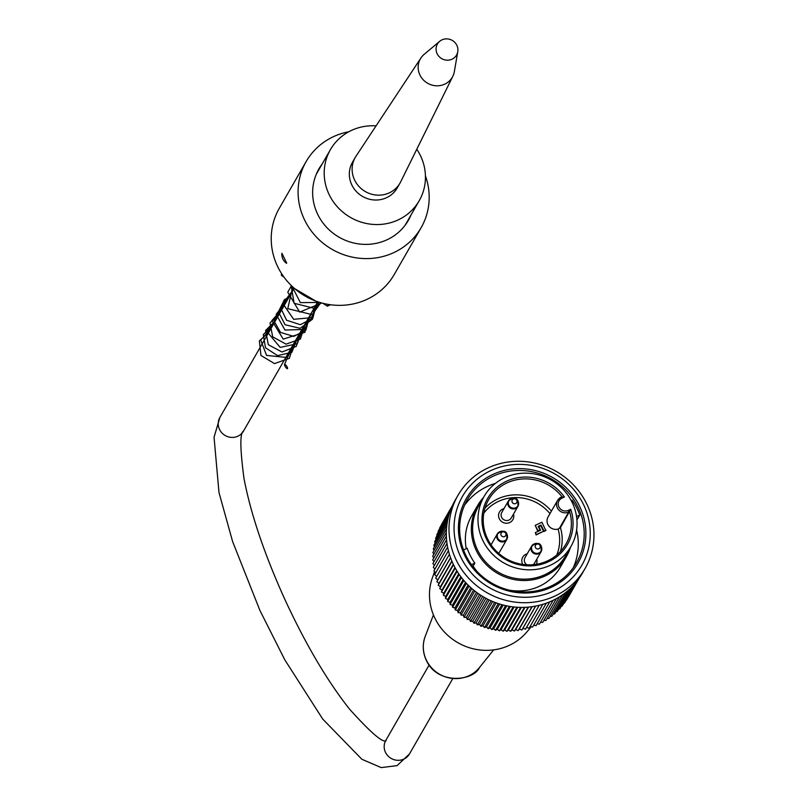 <?xml version="1.0" encoding="UTF-8"?>
<svg xmlns="http://www.w3.org/2000/svg" width="808" height="808" viewBox="0 0 808 808"><rect width="100%" height="100%" fill="white"/><g stroke="black" fill="none" stroke-linecap="round" stroke-linejoin="round"><path stroke-width="1.21" d="M416.776 149.258A51.217 48.783 -150.1 0 1 419.231 200.677A51.217 48.783 -150.1 0 1 397.889 220.039A51.217 48.783 -150.1 0 1 338.532 208.08A51.217 48.783 -150.1 0 1 330.411 149.642A51.217 48.783 -150.1 0 1 376.063 125.876M399.98 183.143L397.183 188.012A25.795 24.563 -150.1 0 1 386.436 197.758A25.795 24.563 -150.1 0 1 356.55 191.738A25.795 24.563 -150.1 0 1 352.46 162.307L355.247 157.439A25.795 24.563 29.9 0 0 354.924 180.679A25.795 24.563 29.9 0 0 377.265 195.132A25.795 24.563 29.9 0 0 399.98 183.143A25.795 24.563 29.9 0 0 400.677 181.851L452.834 76.285A18.422 17.544 29.9 0 0 454.328 71.7L457.772 51.722A11.059 10.524 29.9 0 0 452.238 40.4A11.059 10.524 29.9 0 0 439.673 41.329A11.059 10.524 29.9 0 0 437.269 53.985A11.059 10.524 29.9 0 0 448.672 60.125A11.059 10.524 29.9 0 0 457.772 51.722M570.458 547.349A51.217 48.783 -150.1 0 1 566.398 556.641A51.217 48.783 -150.1 0 1 521.281 580.447A51.217 48.783 -150.1 0 1 476.912 551.763A51.217 48.783 -150.1 0 1 477.568 505.606A51.217 48.783 -150.1 0 1 483.548 497.415M473.135 566.055A51.217 48.783 29.9 0 0 477.063 571.488M509.737 590.264A51.217 48.783 29.9 0 0 560.409 567.065L566.398 556.641M477.568 505.606L471.579 516.029A51.217 48.783 29.9 0 0 466.256 548.693M556.732 555.056A42.38 40.36 29.9 0 0 558.106 529.048A8.474 8.07 -150.1 0 1 548.046 516.989L557.56 500.425A8.474 8.07 -150.1 0 1 561.085 497.223L557.56 500.425A8.474 8.07 -150.1 0 0 568.721 512.08L559.399 528.321L560.449 527.634A44.591 42.46 -150.1 0 1 560.449 551.541M549.975 513.625A42.38 40.36 29.9 0 0 483.8 513.161M507.464 536.209A5.494 5.232 -150.1 0 1 506.838 539.39L499.849 551.551A5.494 5.232 -150.1 0 1 498.415 553.137M546.016 530.2L544.077 531.088L540.986 525.079L538.138 526.392L539.966 529.937L538.017 530.836L535.199 525.341L541.936 522.251L545.794 530.583L543.855 531.482L540.764 525.473L538.259 526.624M539.966 529.937L537.795 531.22L535.199 525.341M503.97 508.636A7.706 7.333 29.9 0 0 499.394 518.928A7.706 7.333 29.9 0 0 513.494 514.1M536.724 559.308A7.706 7.333 -150.1 0 1 536.381 564.287M522.786 564.428A7.706 7.333 -150.1 0 1 527.2 553.834M538.825 526.634L540.643 530.189L535.33 532.624L536.33 534.563L543.592 531.23L540.764 525.745L538.825 526.634L540.3 530.341M535.33 532.624L536.098 534.947L543.592 531.23M570.973 546.45L565.6 555.793A50.116 47.733 -150.1 0 1 521.463 579.094A50.116 47.733 -150.1 0 1 478.053 551.026A50.116 47.733 -150.1 0 1 478.7 505.869L484.063 496.516A50.116 47.733 -150.1 0 1 551.298 480.093A50.116 47.733 -150.1 0 1 570.973 546.45A50.116 47.733 -150.1 0 1 526.836 569.741A50.116 47.733 -150.1 0 1 483.426 541.673A50.116 47.733 -150.1 0 1 484.063 496.516M570.731 509.272A46.056 43.864 -150.1 0 1 522.917 565.449A46.056 43.864 -150.1 0 1 488.082 497.688A46.056 43.864 -150.1 0 1 564.428 497.011L561.136 497.173L561.974 498.122A6.999 6.666 29.9 0 0 558.974 507.081A6.999 6.666 29.9 0 0 568.287 510.393L570.731 509.272L560.449 527.634M561.984 496.789A44.591 42.46 29.9 0 0 488.638 499.657A44.591 42.46 29.9 0 0 506.141 558.692A44.591 42.46 29.9 0 0 565.954 544.087A44.591 42.46 29.9 0 0 569.63 511.666L568.721 512.08L568.287 510.393M484.972 508.171A44.591 42.46 -150.1 0 1 551.44 511.09M558.106 529.048A16.746 13.817 -87.2 0 0 559.399 528.321M518.544 503.212A5.494 5.232 -150.1 0 1 517.918 506.394L518.039 501.172C516.878 497.455 513.656 497.375 508.404 500.92L501.748 512.504A5.494 5.232 29.9 0 0 506.434 520.524A5.494 5.232 29.9 0 0 511.262 517.979L517.918 506.394A5.494 5.232 -150.1 0 1 508.333 505.869A5.494 5.232 -150.1 0 1 510.838 498.788M541.774 548.42A5.494 5.232 -150.1 0 1 531.563 551.076A5.494 5.232 -150.1 0 1 531.634 546.127L524.978 557.712A5.494 5.232 29.9 0 0 526.866 564.812M533.159 564.691A5.494 5.232 29.9 0 0 534.502 563.186L541.148 551.601L541.269 546.37C540.108 542.653 536.896 542.572 531.634 546.127A5.494 5.232 -150.1 0 1 534.068 543.986M466.489 556.611A63.014 60.014 29.9 0 0 521.069 591.9A63.014 60.014 29.9 0 0 576.558 562.61A63.014 60.014 29.9 0 0 577.366 505.838A63.014 60.014 29.9 0 0 522.786 470.549A63.014 60.014 29.9 0 0 467.287 499.829A63.014 60.014 29.9 0 0 466.489 556.611M464.59 505.151A63.014 60.014 -150.1 0 1 495.415 483.396M576.599 530.038A63.014 60.014 -150.1 0 1 573.327 567.62M576.922 519.948L579.78 515.049L576.538 516.534M571.256 500.606L572.155 500.202A63.014 60.014 -150.1 0 1 579.78 515.049M586.002 502.455A73.326 69.842 -150.1 0 1 585.063 568.529A73.326 69.842 -150.1 0 1 486.689 592.557A73.326 69.842 -150.1 0 1 457.894 495.476A73.326 69.842 -150.1 0 1 522.483 461.388A73.326 69.842 -150.1 0 1 586.002 502.455M457.894 495.476L455.207 500.142A73.326 69.842 29.9 0 0 484.002 597.233A73.326 69.842 29.9 0 0 582.376 573.205L585.063 568.529M577.255 580.841L564.459 603.111A275.629 66.387 -9.3 0 1 563.802 603.293M575.367 583.174L562.247 606.01A275.629 68.993 -6.2 0 1 561.338 606.212M573.175 585.618L559.873 608.778A275.629 71.407 -3.2 0 1 558.742 608.99M570.761 588.062L557.348 611.424A275.629 73.629 -0.1 0 1 556.005 611.606M568.175 590.426L554.672 613.918A275.629 75.639 3 0 1 553.147 614.06M565.428 592.678L551.874 616.272A275.629 77.457 6.1 0 1 550.157 616.352M562.54 594.809L548.935 618.484A275.629 79.053 9.2 0 1 547.056 618.484M559.51 596.799L545.885 620.524A275.629 80.426 12.3 0 1 543.855 620.433M556.379 598.637L542.713 622.413A275.629 81.588 15.4 0 1 540.542 622.21M553.126 600.314L539.451 624.119A275.629 82.527 18.6 0 1 537.148 623.806M549.773 601.829L536.078 625.665A275.629 83.234 21.7 0 1 533.724 625.23M546.339 603.162L532.634 627.028A275.629 83.719 24.8 0 1 530.24 626.463M542.825 604.323L529.109 628.21A275.629 83.971 28 0 1 526.695 627.523M539.239 605.303L525.513 629.21A275.629 83.992 31.1 0 1 522.897 628.321A275.629 1.778 -59 0 1 521.857 630.018A275.629 83.79 34.3 0 1 519.322 629.018A275.629 6.171 -56.1 0 1 518.16 630.634A275.629 83.345 37.4 0 1 515.706 629.533A275.629 10.544 -53.3 0 1 514.433 631.068A275.629 82.679 40.6 0 1 512.06 629.856A275.629 14.887 -50.4 0 1 510.676 631.311A275.629 81.79 43.7 0 1 508.394 629.998A275.629 19.2 -47.5 0 1 506.899 631.351A275.629 80.669 46.9 0 1 504.707 629.947A275.629 23.452 -44.6 0 1 503.121 631.2A275.629 79.335 50 0 1 501.031 629.705A275.629 27.644 -41.8 0 1 499.344 630.856A275.629 77.78 53.1 0 1 497.364 629.28A275.629 31.754 -38.9 0 1 495.577 630.331A275.629 76.013 56.2 0 1 493.708 628.675A275.629 35.784 -36 0 1 491.85 629.604A275.629 74.033 59.3 0 1 490.092 627.877A275.629 39.713 -33.1 0 1 488.143 628.695A275.629 71.851 62.3 0 1 486.517 626.897A275.629 43.531 -30.1 0 1 484.497 627.594A275.629 69.478 65.4 0 1 482.982 625.735A275.629 47.238 -27.2 0 1 480.901 626.311A275.629 66.912 68.4 0 1 479.508 624.402A275.629 50.803 -24.2 0 1 477.366 624.857A275.629 64.155 71.5 0 1 476.104 622.897A275.629 54.237 -21.3 0 1 473.912 623.221A275.629 61.236 74.5 0 1 472.781 621.221A275.629 57.52 -18.3 0 1 470.539 621.413A275.629 58.136 77.5 0 1 469.549 619.383A275.629 60.651 -15.3 0 1 467.256 619.443A275.629 54.883 80.5 0 1 466.408 617.383A275.629 63.61 -12.3 0 1 464.085 617.312A275.629 51.48 83.4 0 1 463.368 615.231A275.629 66.387 -9.3 0 1 461.025 615.029A275.629 47.935 86.4 0 1 460.449 612.939A275.629 68.993 -6.2 0 1 458.086 612.595A275.629 44.258 89.3 0 1 457.641 610.495A275.629 71.407 -3.2 0 1 455.268 610.01A275.629 40.461 92.3 0 1 454.965 607.919A275.629 73.629 -0.1 0 1 452.591 607.303A275.629 36.552 95.2 0 1 452.43 605.222A275.629 75.639 3 0 1 450.056 604.465A275.629 32.542 98.1 0 1 450.036 602.394A275.629 77.457 6.1 0 1 447.672 601.505A275.629 28.442 101 0 1 447.794 599.465A275.629 79.053 9.2 0 1 445.44 598.435A275.629 24.27 103.8 0 1 445.703 596.425A275.629 80.426 12.3 0 1 443.38 595.264A275.629 20.028 106.7 0 1 443.774 593.284A275.629 81.588 15.4 0 1 441.481 592.001A275.629 15.726 109.6 0 1 442.006 590.062A275.629 82.527 18.6 0 1 439.754 588.648A275.629 11.393 112.5 0 1 440.421 586.76A275.629 83.234 21.7 0 1 438.219 585.224A275.629 7.019 115.3 0 1 439.007 583.396A275.629 83.719 24.8 0 1 436.855 581.73A275.629 2.626 118.2 0 1 437.764 579.962A275.629 83.971 28 0 1 435.674 578.175L449.41 554.268M436.674 576.437A275.629 83.992 31.1 0 1 434.694 574.579L448.42 550.682M435.704 572.811A275.629 83.79 34.3 0 1 433.896 570.943L447.612 547.067M434.936 569.135A275.629 83.345 37.4 0 1 433.3 567.277L447.006 543.43M434.361 565.428A275.629 82.679 40.6 0 1 432.896 563.59L446.582 539.784M433.997 561.691A275.629 81.79 43.7 0 1 432.694 559.904L446.359 536.128M433.825 557.944A275.629 80.669 46.9 0 1 432.684 556.217L446.329 532.482M433.856 554.187A275.629 79.335 50 0 1 432.876 552.551L446.481 528.866M434.088 550.44A275.629 77.78 53.1 0 1 433.27 548.895L446.834 525.291M434.532 546.703A275.629 76.013 56.2 0 1 433.856 545.279L447.359 521.766M435.169 542.986A275.629 74.033 59.3 0 1 434.633 541.703L448.066 518.322M436.017 539.3A275.629 71.851 62.3 0 1 435.603 538.189L448.935 514.979M437.057 535.654A275.629 69.478 65.4 0 1 436.764 534.724L449.925 511.817M438.31 532.048A275.629 66.912 68.4 0 1 438.118 531.341L450.985 508.929M439.744 528.493A275.629 64.155 71.5 0 1 439.643 528.028L451.955 506.616M441.39 524.998A275.629 61.236 74.5 0 1 441.36 524.816L452.44 505.515M450.561 557.702L437.764 579.962M450.601 557.803L436.855 581.73M451.854 561.025L439.007 583.396M451.965 561.287L438.219 585.224M453.318 564.297L440.421 586.76M453.52 564.701L439.754 588.648M454.965 567.519L442.006 590.062M568.398 596.991L579.134 578.306M566.509 600.102L578.649 578.982M535.674 606.081L522.897 628.321M521.857 630.018L535.603 606.101M532.159 606.667L519.322 629.018M518.16 630.634L531.916 606.707M528.604 607.091L515.706 629.533M514.433 631.068L528.19 607.121M524.998 607.333L512.06 629.856M510.676 631.311L524.432 607.353M521.372 607.394L508.394 629.998M506.899 631.351L520.665 607.384M517.726 607.283L504.707 629.947M503.121 631.2L516.888 607.232M514.08 606.99L501.031 629.705M499.344 630.856L513.12 606.889M510.434 606.515L497.364 629.28M495.577 630.331L509.363 606.343M506.808 605.869L493.708 628.675M491.85 629.604L505.626 605.616M503.212 605.04L490.092 627.877M488.143 628.695L501.93 604.707M499.647 604.041L486.517 626.897M484.497 627.594L498.273 603.606M496.122 602.859L482.982 625.735M480.901 626.311L494.678 602.324M492.668 601.505L479.508 624.402M477.366 624.857L491.153 600.859M489.264 599.99L476.104 622.897M473.912 623.221L487.699 599.223M485.941 598.314L472.781 621.221M470.539 621.413L484.325 597.415M482.709 596.476L469.549 619.383M467.256 619.443L481.043 595.445M479.568 594.476L466.408 617.383M464.085 617.312L477.871 593.314M476.518 592.335L463.368 615.231M461.025 615.029L474.811 591.032M473.589 590.052L460.449 612.939M458.086 612.595L471.862 588.598M470.781 587.628L457.641 610.495M455.268 610.01L469.054 586.022M468.084 585.083L454.965 607.919M452.591 607.303L466.368 583.315M465.529 582.406L452.43 605.222M450.056 604.465L463.832 580.477M463.115 579.629L450.036 602.394M447.672 601.505L461.449 577.528M460.843 576.73L447.794 599.465M445.44 598.435L459.217 574.468M458.722 573.751L445.703 596.425M443.38 595.264L457.146 571.296M456.762 570.67L443.774 593.284M441.481 592.001L455.247 568.044M582.78 503.071A68.902 65.63 29.9 0 0 464.964 492.425A68.902 65.63 29.9 0 0 518.706 597.001A68.902 65.63 29.9 0 0 582.78 503.071M578.892 504.849A64.489 61.418 -150.1 0 1 518.928 592.759A64.489 61.418 -150.1 0 1 468.63 494.89A64.489 61.418 -150.1 0 1 578.892 504.849M472.832 566.57L474.821 563.115A57.479 54.752 -150.1 0 1 467.186 548.258L463.529 549.935M471.418 564.671L474.821 563.115M531.28 626.715L526.917 631.896A55.277 52.641 -150.1 0 1 435.472 619.322A55.277 52.641 -150.1 0 1 432.442 577.619L434.583 571.64M439.673 41.329L424.149 54.358A18.422 17.544 29.9 0 0 420.938 57.964L356.025 156.197A25.795 24.563 29.9 0 0 355.247 157.439M420.938 57.964A18.422 17.544 29.9 0 0 420.15 75.457A18.422 17.544 29.9 0 0 436.653 85.8A18.422 17.544 29.9 0 0 452.834 76.285M286.436 365.832A2.575 0.707 -123.9 0 0 284.598 364.378A2.575 0.707 -123.9 0 0 285.456 366.923A2.575 0.707 -123.9 0 0 287.486 368.66A2.575 0.707 -123.9 0 0 286.436 365.832M286.699 263.115L286.507 263.307C283.123 260.782 281.588 257.429 281.911 253.257L286.699 263.115M410.959 215.069A51.591 49.136 -150.1 0 1 408.363 220.342A51.591 49.136 -150.1 0 1 386.86 239.845A51.591 49.136 -150.1 0 1 327.078 227.795A51.591 49.136 -150.1 0 1 318.897 168.943A51.591 49.136 -150.1 0 1 322.139 164.044M425.422 175.831A66.327 63.175 -150.1 0 1 421.14 227.674L394.284 274.427A66.327 63.175 -150.1 0 1 305.303 296.162A66.327 63.175 -150.1 0 1 279.265 208.343L306.121 161.6A66.327 63.175 -150.1 0 1 348.753 131.785M282.012 274.276L281.396 275.356L281.487 273.468M328.321 304.414L327.301 306.192L323.008 303.303M283.962 277.083L281.396 275.356M330.462 304.737L327.301 306.192M421.14 227.674A66.327 63.175 -150.1 0 1 332.159 249.409A66.327 63.175 -150.1 0 1 306.121 161.6M429.099 665.055L385.82 740.38A13.635 12.989 29.9 0 0 391.173 758.429A13.635 12.989 29.9 0 0 409.464 753.965L452.743 678.639M385.82 740.38L385.335 741.067L386.113 740.714C382.82 743.057 370.65 732.553 349.591 709.192C327.21 680.912 305.586 644.218 284.719 599.122C264.368 554.106 250.803 513.979 244.036 478.74C240.006 448.632 239.835 432.734 243.521 431.068A13.635 12.989 -150.1 0 1 225.23 435.542A13.635 12.989 -150.1 0 1 219.877 417.494L214.049 437.249L218.998 492.597L232.613 541.542L259.924 610.464L284.81 659.833L322.735 719.08L361.873 759.278L381.204 767.6L397.041 765.641L409.464 753.965M564.428 497.011L561.974 498.122M561.207 497.173L561.994 496.809M491.052 544.824L497.324 533.916C502.576 530.371 505.798 530.452 506.959 534.159L506.838 539.39A5.494 5.232 -150.1 0 1 497.253 538.865A5.494 5.232 -150.1 0 1 499.758 531.775M506.909 534.098A5.181 4.929 29.9 0 0 498.051 533.3A5.181 4.929 29.9 0 0 502.091 541.158A5.181 4.929 29.9 0 0 506.909 534.098M505.697 533.26A2.575 2.454 -150.1 0 1 503.303 536.775A2.575 2.454 -150.1 0 1 501.293 532.866A2.575 2.454 -150.1 0 1 505.697 533.26M540.017 545.471A2.575 2.454 -150.1 0 1 537.613 548.986A2.575 2.454 -150.1 0 1 535.603 545.067A2.575 2.454 -150.1 0 1 540.017 545.471M541.219 546.309A5.181 4.929 29.9 0 0 532.361 545.511A5.181 4.929 29.9 0 0 536.401 553.369A5.181 4.929 29.9 0 0 541.219 546.309M516.777 500.263A2.575 2.454 -150.1 0 1 514.383 503.778A2.575 2.454 -150.1 0 1 512.373 499.869A2.575 2.454 -150.1 0 1 516.777 500.263M517.989 501.101A5.181 4.929 29.9 0 0 509.131 500.304A5.181 4.929 29.9 0 0 513.171 508.171A5.181 4.929 29.9 0 0 517.989 501.101M433.441 614.888L425.21 636.401A31.623 30.118 29.9 0 0 426.735 660.853A31.623 30.118 29.9 0 0 479.447 667.56L493.668 649.874M330.411 149.642L316.302 174.205M419.231 200.677L405.121 225.24M294.152 288.204L219.877 417.494M317.796 301.778L243.521 431.068M479.447 667.56C473.932 680.619 438.38 685.386 426.705 661.136C422.695 653.005 422.19 644.764 425.21 636.401M284.598 364.378L291.749 347.127M268.721 332.482L259.358 340.865L260.944 355.48L274.508 363.6L289.385 358.318L294.001 343.208M270.963 328.563L260.691 340.097L266.589 355.429L287.537 357.55L296.223 339.34M273.205 324.664L263.297 334.583L265.489 347.783L277.588 355.631L291.86 352.318L298.455 335.451M275.427 320.796L265.6 330.472L268.296 344.703L282.012 352.005L296.354 346.319L300.717 331.522M277.679 316.877L267.196 331.876L280.194 347.4L297.314 343.723L302.929 327.664M279.921 312.969L269.993 322.988L272.7 336.835L286.032 344.158L300.445 338.976L305.182 323.745M282.164 309.08L271.892 320.534L283.224 339.128L304.909 332.31L307.414 319.867M284.406 305.182L273.962 320.857L280.477 332.391L293.759 336.391L305.919 330.068L309.656 315.958M286.628 301.313L276.154 314.302L284.971 330.048L304.565 329.442L311.888 312.06M288.87 297.394L284.446 299.576L278.376 311.858L285.103 324.745L300.091 328.321L312.393 319.301L314.12 308.191M291.112 293.496L280.588 307.686L286.557 320.21L300.344 324.695L312.868 318.11L316.372 304.273M293.344 289.607L282.84 303.606L293.647 319.301L311.363 317.696L318.817 302.111M292.738 286.921L287.759 308.666L312.231 314.655L320.796 302.717M291.456 285.699L287.779 292.223L299.697 312.13L321.725 302.97M291.122 285.386L294.112 303.273L313.696 308.201L321.483 302.909M291.92 286.163L300.364 302.636L319.816 302.424M294.668 288.638L315.766 301.061"/></g></svg>
